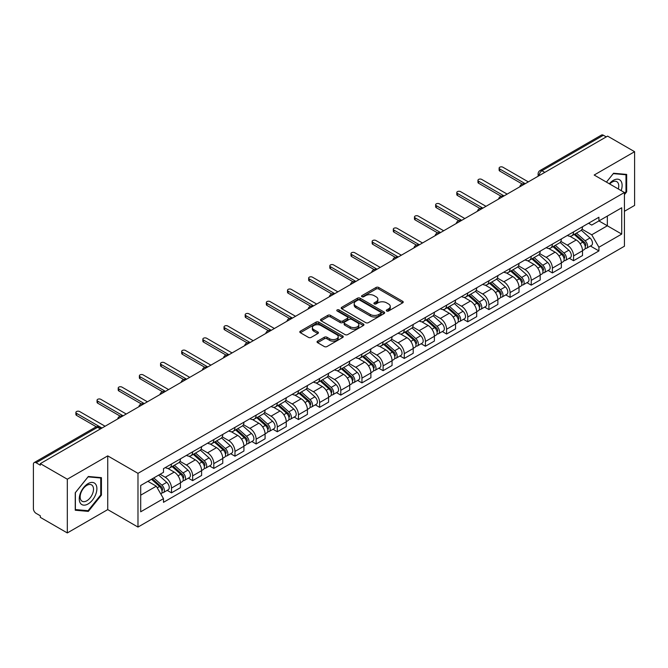 <?xml version="1.0" encoding="UTF-8"?>
<svg xmlns="http://www.w3.org/2000/svg" width="668" height="668" viewBox="0 0 668 668"><rect width="100%" height="100%" fill="white"/><g stroke="black" fill="none" stroke-linecap="round" stroke-linejoin="round"><path stroke-width="1" d="M386.672 311.012A1.319 0.76 0 0 0 388.534 311.012L402.679 302.846A1.887 1.085 0 0 0 403.23 302.078A1.887 1.085 0 0 0 402.679 301.31L378.714 287.474A1.887 1.085 0 0 0 376.051 287.474L361.906 295.64A1.319 0.76 0 0 0 361.522 296.174A1.319 0.76 0 0 0 361.906 296.717A1.319 0.76 0 0 0 363.768 296.717L365.596 295.657A6.029 3.482 0 0 1 374.122 295.657L376.117 296.809A6.029 3.482 0 0 1 377.879 299.272A6.029 3.482 0 0 1 376.117 301.736L374.289 302.788A1.319 0.76 0 0 0 373.905 303.33A1.319 0.76 0 0 0 374.289 303.865A1.319 0.76 0 0 0 376.151 303.865L377.979 302.804A6.029 3.482 0 0 1 386.505 302.804L388.5 303.957A6.029 3.482 0 0 1 390.262 306.42A6.029 3.482 0 0 1 388.5 308.883L386.672 309.935A1.319 0.76 0 0 0 386.288 310.478A1.319 0.76 0 0 0 386.672 311.012L386.672 309.935M317.601 341.131A1.887 1.085 0 0 0 317.049 341.899A1.887 1.085 0 0 0 317.601 342.667L324.322 346.55A1.887 1.085 0 0 0 326.986 346.55L342.701 337.474A1.887 1.085 0 0 0 343.252 336.705A1.887 1.085 0 0 0 342.701 335.937L318.728 322.101A1.887 1.085 0 0 0 316.064 322.101L300.358 331.178A1.887 1.085 0 0 0 299.807 331.946A1.887 1.085 0 0 0 300.358 332.714L308.482 337.398A1.887 1.085 0 0 0 311.138 337.398L317.868 333.516A1.887 1.085 0 0 0 318.419 332.748A1.887 1.085 0 0 0 317.868 331.979L313.835 329.658A5.035 2.906 0 0 1 312.365 327.596A5.035 2.906 0 0 1 315.471 324.915A5.035 2.906 0 0 1 320.957 325.541L336.739 334.651A5.035 2.906 0 0 1 338.217 336.705A5.035 2.906 0 0 1 335.102 339.394A5.035 2.906 0 0 1 329.616 338.768L326.986 337.248A1.887 1.085 0 0 0 324.322 337.248L317.601 341.131L317.601 342.667M137.984 473.345L107.74 455.877L67.309 479.215L40.322 463.634L607.604 136.113L634.6 151.694L594.178 175.033L624.43 192.501L137.984 473.345L137.984 527.069L624.43 246.225L624.43 192.501M365.73 322.644A1.887 1.085 0 0 0 368.394 322.644L384.108 313.568A1.887 1.085 0 0 0 384.659 312.799A1.887 1.085 0 0 0 384.108 312.031L360.144 298.195A1.887 1.085 0 0 0 357.48 298.195L341.765 307.263A1.887 1.085 0 0 0 341.214 308.031A1.887 1.085 0 0 0 341.765 308.8L365.73 322.644M337.699 311.296A1.319 0.76 0 0 1 339.035 311.488L363.375 325.541L347.694 334.593A1.887 1.085 0 0 1 345.03 334.593L321.058 320.757L321.058 319.221A1.887 1.085 0 0 0 320.506 319.989A1.887 1.085 0 0 0 321.058 320.757M321.058 319.221L327.788 315.338A1.887 1.085 0 0 1 330.451 315.338L340.171 320.949A1.887 1.085 0 0 0 342.834 320.949L347.293 318.377A1.887 1.085 0 0 0 347.844 317.609A1.887 1.085 0 0 0 347.293 316.841L337.173 310.996A1.319 0.76 0 0 1 336.789 310.453A1.319 0.76 0 0 1 337.599 309.752A1.319 0.76 0 0 1 339.035 309.919L363.4 323.988A1.887 1.085 0 0 1 363.951 324.757A1.887 1.085 0 0 1 363.4 325.525L363.4 323.988M67.309 479.215L67.309 532.939L40.322 517.358L40.322 515.788L36.114 513.366A3.833 2.213 -120 0 1 33.4 508.665L33.4 464.335A3.833 2.213 -120 0 1 34.193 462.582L95.641 427.102A3.833 2.213 60 0 1 97.561 427.295L36.114 462.765A3.833 2.213 -120 0 0 34.193 462.582M624.43 211.297L634.6 205.418L634.6 151.694M67.309 532.939L107.74 509.6L137.984 527.069M40.322 463.634L40.322 465.195L36.114 462.765M544.796 172.369L541.948 170.724A3.833 2.213 60 0 0 540.036 170.532L601.484 135.061A3.833 2.213 60 0 1 603.404 135.245L541.948 170.724A3.833 2.213 120 0 0 539.235 175.425L539.235 175.584M606.252 136.89L603.404 135.245M573.553 231.888A8.826 5.093 60 0 1 571.733 235.854L580.684 230.685A8.826 5.093 -120 0 0 582.513 226.719M560.853 241.39L567.316 245.131A8.826 5.093 60 0 1 573.561 255.936L582.513 250.767A8.826 5.093 -120 0 0 576.267 239.962L569.862 236.255M582.513 250.767L582.513 255.543L573.561 260.712L569.261 258.232M571.733 235.854A8.826 5.093 60 0 1 567.382 235.453M573.561 255.936L573.561 260.712M552.394 244.112A8.826 5.093 60 0 1 550.566 248.07L559.525 242.901A8.826 5.093 -120 0 0 561.345 238.944M548.102 270.448L552.394 272.928L561.345 267.759L561.345 262.983A8.826 5.093 -120 0 0 555.108 252.178L548.704 248.479M550.566 248.07A8.826 5.093 60 0 1 546.224 247.669M539.694 253.615L546.157 257.347A8.826 5.093 60 0 1 552.394 268.152L552.394 272.928M531.235 256.328A8.826 5.093 60 0 1 529.407 260.286L538.358 255.118A8.826 5.093 -120 0 0 540.187 251.16M526.943 282.673L531.235 285.144L540.187 279.976L540.187 275.199A8.826 5.093 -120 0 0 533.949 264.394L527.536 260.695M529.407 260.286A8.826 5.093 60 0 1 525.065 259.885M518.527 265.831L524.998 269.563A8.826 5.093 60 0 1 531.235 280.368L531.235 285.144M510.076 268.544A8.826 5.093 60 0 1 508.248 272.502L517.199 267.334A8.826 5.093 -120 0 0 519.028 263.376M505.785 294.889L510.076 297.369L519.028 292.2L519.028 287.415A8.826 5.093 -120 0 0 512.79 276.61L506.377 272.911M508.248 272.502A8.826 5.093 60 0 1 503.897 272.11M497.368 278.047L503.831 281.779A8.826 5.093 60 0 1 510.076 292.584L510.076 297.369M488.909 280.76A8.826 5.093 60 0 1 487.081 284.727L496.04 279.55A8.826 5.093 -120 0 0 497.869 275.592M484.617 307.105L488.909 309.585L497.869 304.416L497.869 299.64A8.826 5.093 -120 0 0 491.623 288.826L485.219 285.127M487.081 284.727A8.826 5.093 60 0 1 482.739 284.326M476.209 290.263L482.672 293.995A8.826 5.093 60 0 1 488.909 304.808L488.909 309.585M467.75 292.976A8.826 5.093 60 0 1 465.922 296.943L474.873 291.774A8.826 5.093 -120 0 0 476.701 287.808M463.458 319.321L467.75 321.801L476.701 316.632L476.701 311.856A8.826 5.093 -120 0 0 470.464 301.043L464.06 297.344M465.922 296.943A8.826 5.093 60 0 1 461.58 296.542M455.042 302.479L461.513 306.211A8.826 5.093 60 0 1 467.75 317.024L467.75 321.801M446.591 305.192A8.826 5.093 60 0 1 444.763 309.159L453.714 303.99A8.826 5.093 -120 0 0 455.543 300.024M442.3 331.537L446.591 334.017L455.543 328.848L455.543 324.072A8.826 5.093 -120 0 0 449.305 313.267L442.892 309.56M444.763 309.159A8.826 5.093 60 0 1 440.421 308.758M433.883 314.695L440.346 318.436A8.826 5.093 60 0 1 446.591 329.24L446.591 334.017M425.424 317.417A8.826 5.093 60 0 1 423.604 321.375L432.555 316.206A8.826 5.093 -120 0 0 434.384 312.248M421.132 343.753L425.424 346.233L434.384 341.064L434.384 336.288A8.826 5.093 -120 0 0 428.138 325.483L421.733 321.784M423.604 321.375A8.826 5.093 60 0 1 419.253 320.974M412.724 326.919L419.187 330.652A8.826 5.093 60 0 1 425.424 341.457L425.424 346.233M404.265 329.633A8.826 5.093 60 0 1 402.437 333.591L411.388 328.422A8.826 5.093 -120 0 0 413.216 324.464M399.973 355.977L404.265 358.449L413.216 353.28L413.216 348.504A8.826 5.093 -120 0 0 406.979 337.699L400.575 334M402.437 333.591A8.826 5.093 60 0 1 398.095 333.19M391.557 339.135L398.028 342.868A8.826 5.093 60 0 1 404.265 353.673L404.265 358.449M383.106 341.849A8.826 5.093 60 0 1 381.278 345.807L390.229 340.638A8.826 5.093 -120 0 0 392.058 336.68M378.814 368.193L383.106 370.673L392.058 365.496L392.058 360.72A8.826 5.093 -120 0 0 385.82 349.915L379.407 346.216M381.278 345.807A8.826 5.093 60 0 1 376.936 345.414M370.398 351.351L376.869 355.084A8.826 5.093 60 0 1 383.106 365.889L383.106 370.673M361.947 354.065A8.826 5.093 60 0 1 360.119 358.023L369.07 352.854A8.826 5.093 -120 0 0 370.899 348.896M357.647 380.409L361.947 382.889L370.899 377.721L370.899 372.944A8.826 5.093 -120 0 0 364.653 362.131L358.248 358.432M360.119 358.023A8.826 5.093 60 0 1 355.768 357.63M349.239 363.567L355.702 367.3A8.826 5.093 60 0 1 361.947 378.113L361.947 382.889M340.78 366.281A8.826 5.093 60 0 1 338.952 370.247L347.911 365.079A8.826 5.093 -120 0 0 349.731 361.112M336.488 392.625L340.78 395.105L349.731 389.937L349.731 385.16A8.826 5.093 -120 0 0 343.494 374.347L337.089 370.648M338.952 370.247A8.826 5.093 60 0 1 334.61 369.847M328.08 375.783L334.543 379.516A8.826 5.093 60 0 1 340.78 390.329L340.78 395.105M319.621 378.497A8.826 5.093 60 0 1 317.793 382.463L326.744 377.295A8.826 5.093 -120 0 0 328.572 373.329M315.329 404.841L319.621 407.321L328.572 402.153L328.572 397.376A8.826 5.093 -120 0 0 322.335 386.563L315.922 382.864M317.793 382.463A8.826 5.093 60 0 1 313.451 382.063M306.913 387.999L313.384 391.74A8.826 5.093 60 0 1 319.621 402.545L319.621 407.321M298.462 390.722A8.826 5.093 60 0 1 296.634 394.679L305.585 389.511A8.826 5.093 -120 0 0 307.414 385.553M294.171 417.057L298.462 419.537L307.414 414.369L307.414 409.593A8.826 5.093 -120 0 0 301.176 398.788L294.763 395.089M296.634 394.679A8.826 5.093 60 0 1 292.292 394.279M285.754 400.224L292.217 403.956A8.826 5.093 60 0 1 298.462 414.761L298.462 419.537M277.295 402.938A8.826 5.093 60 0 1 275.475 406.895L284.426 401.727A8.826 5.093 -120 0 0 286.255 397.769M273.003 429.282L277.295 431.753L286.255 426.585L286.255 421.809A8.826 5.093 -120 0 0 280.009 411.004L273.604 407.305M275.475 406.895A8.826 5.093 60 0 1 271.124 406.495M264.595 412.44L271.058 416.172A8.826 5.093 60 0 1 277.295 426.977L277.295 431.753M256.136 415.154A8.826 5.093 60 0 1 254.308 419.112L263.259 413.943A8.826 5.093 -120 0 0 265.087 409.985M251.844 441.498L256.136 443.97L265.087 438.801L265.087 434.025A8.826 5.093 -120 0 0 258.85 423.22L252.446 419.521M254.308 419.112A8.826 5.093 60 0 1 249.966 418.719M243.428 424.656L249.899 428.388A8.826 5.093 60 0 1 256.136 439.193L256.136 443.97M234.977 427.37A8.826 5.093 60 0 1 233.149 431.328L242.1 426.159A8.826 5.093 -120 0 0 243.929 422.201M230.685 453.714L234.977 456.194L243.929 451.025L243.929 446.241A8.826 5.093 -120 0 0 237.691 435.436L231.278 431.737M233.149 431.328A8.826 5.093 60 0 1 228.807 430.935M222.269 436.872L228.74 440.604A8.826 5.093 60 0 1 234.977 451.418L234.977 456.194M213.81 439.586A8.826 5.093 60 0 1 211.99 443.552L220.941 438.383A8.826 5.093 -120 0 0 222.77 434.417M209.518 465.93L213.81 468.41L222.77 463.241L222.77 458.465A8.826 5.093 -120 0 0 216.524 447.652L210.119 443.953M211.99 443.552A8.826 5.093 60 0 1 207.639 443.151M201.11 449.088L207.573 452.82A8.826 5.093 60 0 1 213.81 463.634L213.81 468.41M192.651 451.802A8.826 5.093 60 0 1 190.823 455.768L199.782 450.599A8.826 5.093 -120 0 0 201.602 446.633M188.359 478.146L192.651 480.626L201.602 475.457L201.602 470.681A8.826 5.093 -120 0 0 195.365 459.868L188.96 456.169M190.823 455.768A8.826 5.093 60 0 1 186.481 455.367M179.951 461.304L186.414 465.037A8.826 5.093 60 0 1 192.651 475.85L192.651 480.626M171.492 464.026A8.826 5.093 60 0 1 169.664 467.984L178.615 462.815A8.826 5.093 -120 0 0 180.444 458.858M167.2 490.362L171.492 492.842L180.444 487.673L180.444 482.897A8.826 5.093 -120 0 0 174.206 472.092L167.793 468.393M169.664 467.984A8.826 5.093 60 0 1 165.322 467.583M160.095 474.28L165.255 477.261A8.826 5.093 60 0 1 171.492 488.066L171.492 492.842M588.55 223.237L591.731 225.074L621.716 207.773L607.337 216.073L607.337 225.784L591.731 234.794L582.012 229.174M140.697 495.188L156.295 486.187L163.485 498.637L140.697 511.797L140.697 485.477L163.485 472.326L163.485 468.644L598.92 217.25L598.92 220.924L621.716 234.084L598.92 247.244L591.731 234.794M621.716 207.773L621.716 234.084M163.485 498.637L163.485 502.319L598.92 250.926L598.92 247.244M624.43 194.647L626.668 191.866L626.668 174.415L613.575 173.246L606.444 182.113L613.299 173.63L625.983 174.766L625.983 191.674L624.43 193.611M107.74 455.877L107.74 509.6M75.25 510.227L88.335 511.396L101.427 495.105L101.427 477.653L88.335 476.484L75.25 492.767L75.25 510.227M156.295 486.187L147.887 481.327M590.428 246.016L598.92 250.926M625.983 191.474L626.668 191.866M86.957 510.594L88.335 511.396M100.751 494.721L101.427 495.105M387.198 311.196L388.5 310.445A6.029 3.482 0 0 0 390.262 307.99L390.262 306.42M377.879 299.272L377.879 300.834A6.029 3.482 0 0 1 376.117 303.297L374.815 304.049M402.654 302.863L378.714 289.035A1.887 1.085 0 0 0 376.051 289.035L362.432 296.901M384.108 312.031L384.108 313.568L360.144 299.765A1.887 1.085 0 0 0 357.48 299.765L341.791 308.816M380.777 313.342A1.319 0.76 0 0 0 381.161 312.799A1.319 0.76 0 0 0 380.777 312.265L359.743 300.116A1.319 0.76 0 0 0 357.873 300.116L355.944 301.235A6.029 3.482 0 0 0 354.182 303.689A6.029 3.482 0 0 0 355.944 306.153L370.322 314.453A6.029 3.482 0 0 0 378.848 314.453L380.777 313.342L380.777 314.904A1.319 0.76 0 0 0 381.161 314.369L381.161 312.799M354.182 303.689L354.182 305.259A6.029 3.482 0 0 0 355.944 307.714L355.944 306.153M380.777 314.904L378.848 316.022A6.029 3.482 0 0 1 370.322 316.022L355.944 307.714M321.083 320.774L327.788 316.908L327.788 315.338M347.844 317.609L347.844 319.17A1.887 1.085 0 0 1 347.293 319.939L342.834 322.519A1.887 1.085 0 0 1 340.171 322.519L330.451 316.908A1.887 1.085 0 0 0 327.788 316.908M350.257 326.769A5.035 2.906 0 0 0 355.743 327.404A5.035 2.906 0 0 0 358.85 324.715A5.035 2.906 0 0 0 357.38 322.661L351.819 319.454A1.887 1.085 0 0 0 349.155 319.454L344.696 322.026A1.887 1.085 0 0 0 344.145 322.794A1.887 1.085 0 0 0 344.696 323.562L350.257 326.769L350.257 328.339A5.035 2.906 0 0 0 355.743 328.973A5.035 2.906 0 0 0 358.85 326.285L358.85 324.715M344.145 322.794L344.145 324.364A1.887 1.085 0 0 0 344.696 325.132L344.696 323.562M350.257 328.339L344.696 325.132M338.217 336.705L338.217 338.275A5.035 2.906 0 0 1 335.102 340.964A5.035 2.906 0 0 1 329.616 340.329L326.986 338.81A1.887 1.085 0 0 0 324.322 338.81L317.626 342.684M312.365 327.596L312.365 329.165A5.035 2.906 0 0 0 313.835 331.219L313.835 329.658M317.843 333.532L313.835 331.219M342.676 337.49L318.728 323.671A1.887 1.085 0 0 0 316.064 323.671L300.383 332.722M574.171 234.443L582.797 242.142A4.793 2.772 60 0 1 584.3 249.556L582.513 250.592M574.396 234.652L578.455 236.99M575.039 233.942L584.634 242.501A2.305 1.328 60 0 1 585.36 246.066A2.305 1.328 60 0 1 585.151 246.15M576.476 233.115L585.101 240.806A4.793 2.772 60 0 1 586.604 248.22A4.793 2.772 60 0 1 585.16 248.379M581.285 230.226L589.986 237.992A4.793 2.772 60 0 1 591.489 245.406L586.604 248.22M522.242 184.017L499.764 171.041A2.204 1.278 180 0 1 499.121 170.14L499.121 168.102A2.204 1.278 -0 0 0 499.764 169.004L525.198 183.683M528.321 181.888L502.887 167.2A2.204 1.278 -0 0 0 500.482 166.925A2.204 1.278 -0 0 0 499.121 168.102M553.012 246.659L561.629 254.358A4.793 2.772 60 0 1 563.141 261.772L561.345 262.808M553.238 246.868L557.296 249.206M553.881 246.158L563.475 254.725A2.305 1.328 60 0 1 564.193 258.282A2.305 1.328 60 0 1 563.984 258.366M555.317 245.331L563.934 253.022A4.793 2.772 60 0 1 565.445 260.445A4.793 2.772 60 0 1 563.992 260.595M560.126 242.442L568.819 250.208A4.793 2.772 60 0 1 570.33 257.623L565.445 260.445M531.845 258.883L540.47 266.574A4.793 2.772 60 0 1 541.973 273.989L540.187 275.024M532.079 259.084L536.137 261.43M532.713 258.374L542.316 266.941A2.305 1.328 60 0 1 543.034 270.498A2.305 1.328 60 0 1 542.825 270.582M534.149 257.547L542.775 265.246A4.793 2.772 60 0 1 544.278 272.661A4.793 2.772 60 0 1 542.833 272.811M538.959 254.658L547.66 262.424A4.793 2.772 60 0 1 549.163 269.839L544.278 272.661M510.686 271.099L519.312 278.79A4.793 2.772 60 0 1 520.815 286.205L519.028 287.24M510.911 271.3L514.97 273.646M511.554 270.598L521.149 279.157A2.305 1.328 60 0 1 521.875 282.714A2.305 1.328 60 0 1 521.666 282.798M512.991 269.763L521.616 277.462A4.793 2.772 60 0 1 523.119 284.877A4.793 2.772 60 0 1 521.675 285.027M517.8 266.883L526.501 274.64A4.793 2.772 60 0 1 528.004 282.055L523.119 284.877M621.165 190.614A12.467 7.198 120 0 0 620.939 181.045A12.467 7.198 120 0 0 609.308 183.767M618.309 188.96A9.444 5.453 120 0 0 617.85 182.631A9.444 5.453 120 0 0 616.789 181.654A9.444 5.453 120 0 0 609.692 183.992M625.148 174.281L625.983 174.766M95.699 484.283A12.467 7.198 120 0 0 83.659 487.515A12.467 7.198 120 0 0 80.427 503.28A12.467 7.198 120 0 0 92.476 500.056A12.467 7.198 120 0 0 95.699 484.283M92.61 485.878A9.444 5.453 120 0 0 91.549 484.893A9.444 5.453 120 0 0 82.765 489.302A9.444 5.453 120 0 0 81.045 500.257A9.444 5.453 120 0 0 82.114 501.242A9.444 5.453 120 0 0 90.898 496.842A9.444 5.453 120 0 0 92.61 485.878M88.067 510.694L75.384 509.559L75.384 492.65L88.067 476.868L100.751 478.004L100.751 494.913L88.067 510.694M99.908 477.52L100.751 478.004M501.084 196.233L478.605 183.257A2.204 1.278 180 0 1 477.954 182.356L477.954 180.318A2.204 1.278 -0 0 0 478.605 181.22L504.039 195.908M507.154 194.104L481.72 179.416A2.204 1.278 -0 0 0 479.315 179.141A2.204 1.278 -0 0 0 477.954 180.318M479.925 208.449L457.438 195.473A2.204 1.278 180 0 1 456.795 194.572L456.795 192.534A2.204 1.278 -0 0 0 457.438 193.436L482.872 208.124M485.995 206.32L460.561 191.632A2.204 1.278 -0 0 0 458.156 191.357A2.204 1.278 -0 0 0 456.795 192.534M458.757 220.674L436.279 207.69A2.204 1.278 180 0 1 435.636 206.788L435.636 204.759A2.204 1.278 -0 0 0 436.279 205.652L461.713 220.34M464.836 218.536L439.402 203.857A2.204 1.278 -0 0 0 436.997 203.581A2.204 1.278 -0 0 0 435.636 204.759M489.527 283.315L498.144 291.006A4.793 2.772 60 0 1 499.656 298.421L497.86 299.456M489.753 283.516L493.811 285.862M490.395 282.814L499.99 291.373A2.305 1.328 60 0 1 500.708 294.93A2.305 1.328 60 0 1 500.499 295.014M491.832 281.979L500.449 289.678A4.793 2.772 60 0 1 501.96 297.093A4.793 2.772 60 0 1 500.507 297.243M496.641 279.099L505.334 286.856A4.793 2.772 60 0 1 506.845 294.271L501.96 297.093M468.36 295.532L476.985 303.222A4.793 2.772 60 0 1 478.488 310.645L476.701 311.672M468.594 295.732L472.652 298.078M469.237 295.031L478.831 303.589A2.305 1.328 60 0 1 479.549 307.155A2.305 1.328 60 0 1 479.34 307.238M470.673 294.204L479.29 301.894A4.793 2.772 60 0 1 480.801 309.309A4.793 2.772 60 0 1 479.348 309.468M475.474 291.315L484.175 299.072A4.793 2.772 60 0 1 485.678 306.495L480.801 309.309M437.598 232.89L415.12 219.906A2.204 1.278 180 0 1 414.469 219.012L414.469 216.975A2.204 1.278 -0 0 0 415.12 217.877L440.554 232.556M443.669 230.752L418.235 216.073A2.204 1.278 -0 0 0 415.838 215.797A2.204 1.278 -0 0 0 414.469 216.975M416.44 245.106L393.961 232.13A2.204 1.278 180 0 1 393.31 231.228L393.31 229.191A2.204 1.278 -0 0 0 393.961 230.093L419.395 244.772M422.51 242.977L397.076 228.289A2.204 1.278 -0 0 0 394.671 228.013A2.204 1.278 -0 0 0 393.31 229.191M447.201 307.748L455.826 315.446A4.793 2.772 60 0 1 457.329 322.861L455.543 323.896M447.426 307.956L451.485 310.294M448.069 307.247L457.663 315.805A2.305 1.328 60 0 1 458.39 319.371A2.305 1.328 60 0 1 458.181 319.454M449.506 306.42L458.131 314.11A4.793 2.772 60 0 1 459.634 321.525A4.793 2.772 60 0 1 458.19 321.684M454.315 303.531L463.016 311.296A4.793 2.772 60 0 1 464.519 318.711L459.634 321.525M426.042 319.964L434.659 327.662A4.793 2.772 60 0 1 436.171 335.077L434.375 336.113M426.267 320.172L430.326 322.51M426.91 319.463L436.505 328.03A2.305 1.328 60 0 1 437.231 331.587A2.305 1.328 60 0 1 437.014 331.67M428.347 318.636L436.972 326.326A4.793 2.772 60 0 1 438.475 333.749A4.793 2.772 60 0 1 437.022 333.9M433.156 315.747L441.849 323.512A4.793 2.772 60 0 1 443.36 330.927L438.475 333.749M404.875 332.18L413.5 339.878A4.793 2.772 60 0 1 415.003 347.293L413.216 348.329M405.109 332.388L409.167 334.735M405.752 331.679L415.346 340.246A2.305 1.328 60 0 1 416.064 343.803A2.305 1.328 60 0 1 415.855 343.886M407.188 330.852L415.805 338.551A4.793 2.772 60 0 1 417.316 345.966A4.793 2.772 60 0 1 415.863 346.116M411.989 327.963L420.69 335.728A4.793 2.772 60 0 1 422.193 343.143L417.316 345.966M383.716 344.404L392.341 352.094A4.793 2.772 60 0 1 393.844 359.509L392.058 360.545M383.941 344.604L388.008 346.951M384.584 343.895L394.178 352.462A2.305 1.328 60 0 1 394.905 356.019A2.305 1.328 60 0 1 394.696 356.102M386.02 343.068L394.646 350.767A4.793 2.772 60 0 1 396.149 358.182A4.793 2.772 60 0 1 394.704 358.332M390.83 340.179L399.531 347.944A4.793 2.772 60 0 1 401.034 355.359L396.149 358.182M362.557 356.62L371.183 364.31A4.793 2.772 60 0 1 372.686 371.725L370.899 372.761M362.782 356.821L366.841 359.167M363.425 356.119L373.02 364.678A2.305 1.328 60 0 1 373.746 368.235A2.305 1.328 60 0 1 373.537 368.319M364.862 355.284L373.487 362.983A4.793 2.772 60 0 1 374.99 370.398A4.793 2.772 60 0 1 373.546 370.548M369.671 352.403L378.372 360.161A4.793 2.772 60 0 1 379.875 367.575L374.99 370.398M341.398 368.836L350.015 376.527A4.793 2.772 60 0 1 351.527 383.95L349.731 384.977M341.624 369.037L345.682 371.383M342.266 368.335L351.861 376.894A2.305 1.328 60 0 1 352.579 380.459A2.305 1.328 60 0 1 352.37 380.535M343.703 367.509L352.32 375.199A4.793 2.772 60 0 1 353.831 382.614A4.793 2.772 60 0 1 352.378 382.772M348.512 364.619L357.205 372.377A4.793 2.772 60 0 1 358.716 379.8L353.831 382.614M320.231 381.052L328.856 388.751A4.793 2.772 60 0 1 330.359 396.166L328.572 397.193M320.465 381.261L324.523 383.599M321.099 380.551L330.702 389.11A2.305 1.328 60 0 1 331.42 392.675A2.305 1.328 60 0 1 331.211 392.759M322.535 379.725L331.161 387.415A4.793 2.772 60 0 1 332.664 394.83A4.793 2.772 60 0 1 331.219 394.988M327.345 376.835L336.046 384.601A4.793 2.772 60 0 1 337.549 392.016L332.664 394.83M299.072 393.268L307.697 400.967A4.793 2.772 60 0 1 309.2 408.382L307.414 409.417M299.297 393.477L303.356 395.815M299.94 392.767L309.534 401.334A2.305 1.328 60 0 1 310.261 404.891A2.305 1.328 60 0 1 310.052 404.975M301.377 391.941L310.002 399.631A4.793 2.772 60 0 1 311.505 407.046A4.793 2.772 60 0 1 310.061 407.204M306.186 389.052L314.887 396.817A4.793 2.772 60 0 1 316.39 404.232L311.505 407.046M395.272 257.322L372.794 244.346A2.204 1.278 180 0 1 372.151 243.444L372.151 241.407A2.204 1.278 -0 0 0 372.794 242.309L398.228 256.988M401.351 255.193L375.917 240.505A2.204 1.278 -0 0 0 373.512 240.229A2.204 1.278 -0 0 0 372.151 241.407M374.113 269.538L351.635 256.562A2.204 1.278 180 0 1 350.992 255.66L350.992 253.623A2.204 1.278 -0 0 0 351.635 254.525L377.069 269.212M380.192 267.409L354.758 252.721A2.204 1.278 -0 0 0 352.353 252.446A2.204 1.278 -0 0 0 350.992 253.623M352.954 281.754L330.476 268.778A2.204 1.278 180 0 1 329.825 267.876L329.825 265.839A2.204 1.278 -0 0 0 330.476 266.741L355.91 281.428M359.025 279.625L333.591 264.937A2.204 1.278 -0 0 0 331.186 264.662A2.204 1.278 -0 0 0 329.825 265.839M331.796 293.978L309.309 280.994A2.204 1.278 180 0 1 308.666 280.092L308.666 278.055A2.204 1.278 -0 0 0 309.309 278.957L334.743 293.644M337.866 291.841L312.432 277.162A2.204 1.278 -0 0 0 310.027 276.886A2.204 1.278 -0 0 0 308.666 278.055M310.628 306.195L288.15 293.21A2.204 1.278 180 0 1 287.507 292.317L287.507 290.279A2.204 1.278 -0 0 0 288.15 291.181L313.584 305.861M316.707 304.057L291.273 289.378A2.204 1.278 -0 0 0 288.868 289.102A2.204 1.278 -0 0 0 287.507 290.279M289.469 318.411L266.991 305.435A2.204 1.278 180 0 1 266.34 304.533L266.34 302.495A2.204 1.278 -0 0 0 266.991 303.397L292.425 318.077M295.54 316.281L270.106 301.594A2.204 1.278 -0 0 0 267.701 301.318A2.204 1.278 -0 0 0 266.34 302.495M268.311 330.627L245.824 317.651A2.204 1.278 180 0 1 245.181 316.749L245.181 314.711A2.204 1.278 -0 0 0 245.824 315.613L271.258 330.293M274.381 328.497L248.947 313.81A2.204 1.278 -0 0 0 246.542 313.534A2.204 1.278 -0 0 0 245.181 314.711M247.143 342.843L224.665 329.867A2.204 1.278 180 0 1 224.022 328.965L224.022 326.928A2.204 1.278 -0 0 0 224.665 327.829L250.099 342.517M253.222 340.713L227.788 326.026A2.204 1.278 -0 0 0 225.383 325.75A2.204 1.278 -0 0 0 224.022 326.928M277.913 405.484L286.53 413.183A4.793 2.772 60 0 1 288.042 420.598L286.246 421.633M278.139 405.693L282.197 408.039M278.781 404.983L288.376 413.55A2.305 1.328 60 0 1 289.102 417.108A2.305 1.328 60 0 1 288.885 417.191M280.218 404.157L288.843 411.847A4.793 2.772 60 0 1 290.346 419.27A4.793 2.772 60 0 1 288.893 419.421M285.027 401.268L293.72 409.033A4.793 2.772 60 0 1 295.231 416.448L290.346 419.27M256.746 417.709L265.371 425.399A4.793 2.772 60 0 1 266.874 432.814L265.087 433.849M256.98 417.909L261.038 420.255M257.623 417.199L267.217 425.766A2.305 1.328 60 0 1 267.935 429.324A2.305 1.328 60 0 1 267.726 429.407M259.059 416.373L267.676 424.071A4.793 2.772 60 0 1 269.187 431.486A4.793 2.772 60 0 1 267.734 431.637M263.86 413.484L272.561 421.249A4.793 2.772 60 0 1 274.064 428.664L269.187 431.486M235.587 429.925L244.212 437.615A4.793 2.772 60 0 1 245.715 445.03L243.929 446.065M235.812 430.125L239.879 432.472M236.455 429.424L246.049 437.983A2.305 1.328 60 0 1 246.776 441.54A2.305 1.328 60 0 1 246.567 441.623M237.891 428.589L246.517 436.287A4.793 2.772 60 0 1 248.02 443.702A4.793 2.772 60 0 1 246.576 443.853M242.701 425.708L251.402 433.465A4.793 2.772 60 0 1 252.905 440.88L248.02 443.702M214.428 442.141L223.045 449.831A4.793 2.772 60 0 1 224.557 457.254L222.761 458.281M214.653 442.341L218.712 444.688M215.296 441.64L224.891 450.199A2.305 1.328 60 0 1 225.617 453.756A2.305 1.328 60 0 1 225.4 453.839M216.733 440.805L225.358 448.504A4.793 2.772 60 0 1 226.861 455.918A4.793 2.772 60 0 1 225.408 456.077M221.542 437.924L230.235 445.681A4.793 2.772 60 0 1 231.746 453.096L226.861 455.918M193.261 454.357L201.886 462.056A4.793 2.772 60 0 1 203.389 469.47L201.602 470.497M193.495 454.566L197.553 456.904M194.137 453.856L203.732 462.415A2.305 1.328 60 0 1 204.45 465.98A2.305 1.328 60 0 1 204.241 466.064M195.574 453.029L204.191 460.72A4.793 2.772 60 0 1 205.702 468.134A4.793 2.772 60 0 1 204.249 468.293M200.375 450.14L209.076 457.897A4.793 2.772 60 0 1 210.579 465.32L205.702 468.134M172.102 466.573L180.727 474.272A4.793 2.772 60 0 1 182.23 481.686L180.444 482.722M172.336 466.782L176.394 469.12M172.97 466.072L182.564 474.631A2.305 1.328 60 0 1 183.291 478.196A2.305 1.328 60 0 1 183.082 478.28M174.406 465.245L183.032 472.936A4.793 2.772 60 0 1 184.535 480.35A4.793 2.772 60 0 1 183.09 480.509M179.216 462.356L187.917 470.122A4.793 2.772 60 0 1 189.42 477.536L184.535 480.35M225.984 355.059L203.506 342.083A2.204 1.278 180 0 1 202.855 341.181L202.855 339.144A2.204 1.278 -0 0 0 203.506 340.045L228.94 354.733M232.063 352.929L206.621 338.242A2.204 1.278 -0 0 0 204.224 337.966A2.204 1.278 -0 0 0 202.855 339.144M204.826 367.283L182.347 354.299A2.204 1.278 180 0 1 181.696 353.397L181.696 351.36A2.204 1.278 -0 0 0 182.347 352.261L207.781 366.949M210.896 365.145L185.462 350.466A2.204 1.278 -0 0 0 183.057 350.191A2.204 1.278 -0 0 0 181.696 351.36M183.658 379.499L161.18 366.515A2.204 1.278 180 0 1 160.537 365.613L160.537 363.584A2.204 1.278 -0 0 0 161.18 364.477L186.614 379.165M189.737 377.362L164.303 362.682A2.204 1.278 -0 0 0 161.898 362.407A2.204 1.278 -0 0 0 160.537 363.584M162.499 391.715L140.021 378.739A2.204 1.278 180 0 1 139.378 377.837L139.378 375.8A2.204 1.278 -0 0 0 140.021 376.702L165.455 391.381M168.578 389.586L143.144 374.898A2.204 1.278 -0 0 0 140.739 374.623A2.204 1.278 -0 0 0 139.378 375.8M141.34 403.931L118.862 390.955A2.204 1.278 180 0 1 118.211 390.054L118.211 388.016A2.204 1.278 -0 0 0 118.862 388.918L144.296 403.597M147.411 401.802L121.977 387.114A2.204 1.278 -0 0 0 119.572 386.839A2.204 1.278 -0 0 0 118.211 388.016M120.182 416.147L97.695 403.171A2.204 1.278 180 0 1 97.052 402.27L97.052 400.232A2.204 1.278 -0 0 0 97.695 401.134L123.129 415.822M126.252 414.018L100.818 399.33A2.204 1.278 -0 0 0 98.413 399.055A2.204 1.278 -0 0 0 97.052 400.232M151.469 479.265L159.569 486.488A4.793 2.772 60 0 1 161.071 493.902L160.829 494.036M151.552 479.215L155.226 481.336M152.337 478.764L161.405 486.855A2.305 1.328 60 0 1 162.132 490.412A2.305 1.328 60 0 1 161.923 490.496M153.774 477.929L161.873 485.152A4.793 2.772 60 0 1 163.376 492.575A4.793 2.772 60 0 1 161.932 492.725M158.658 475.115L166.758 482.338A4.793 2.772 60 0 1 168.261 489.753L163.376 492.575M96.301 426.802L76.536 415.387A2.204 1.278 180 0 1 75.893 414.486L75.893 412.448A2.204 1.278 -0 0 0 76.536 413.35L101.97 428.038M105.093 426.234L79.659 411.546A2.204 1.278 -0 0 0 77.254 411.271A2.204 1.278 -0 0 0 75.893 412.448M539.377 175.5L539.235 175.425A3.833 2.213 0 0 1 538.116 173.855L538.116 176.227M192.651 475.85L201.602 470.681M213.81 463.634L222.77 458.465M234.977 451.418L243.929 446.241M256.136 439.193L265.087 434.025M277.295 426.977L286.255 421.809M298.462 414.761L307.414 409.593M319.621 402.545L328.572 397.376M340.78 390.329L349.731 385.16M361.947 378.113L370.899 372.944M383.106 365.889L392.058 360.72M404.265 353.673L413.216 348.504M425.424 341.457L434.384 336.288M446.591 329.24L455.543 324.072M467.75 317.024L476.701 311.856M488.909 304.808L497.869 299.64M510.076 292.584L519.028 287.415M531.235 280.368L540.187 275.199M552.394 268.152L561.345 262.983M171.492 488.066L180.444 482.897M165.255 477.261L174.206 472.092M186.414 465.037L195.365 459.868M207.573 452.82L216.524 447.652M228.74 440.604L237.691 435.436M249.899 428.388L258.85 423.22M271.058 416.172L280.009 411.004M292.217 403.956L301.176 398.788M313.384 391.74L322.335 386.563M334.543 379.516L343.494 374.347M355.702 367.3L364.653 362.131M376.869 355.084L385.82 349.915M398.028 342.868L406.979 337.699M419.187 330.652L428.138 325.483M440.346 318.436L449.305 313.267M461.513 306.211L470.464 301.043M482.672 293.995L491.623 288.826M503.831 281.779L512.79 276.61M524.998 269.563L533.949 264.394M546.157 257.347L555.108 252.178M567.316 245.131L576.267 239.962M524.347 184.176A3.833 2.213 120 0 0 522.66 185.153M503.188 196.392A3.833 2.213 120 0 0 501.493 197.369M482.029 208.608A3.833 2.213 120 0 0 480.334 209.593M460.87 220.832A3.833 2.213 120 0 0 459.175 221.809M439.703 233.049A3.833 2.213 120 0 0 438.008 234.025M418.544 245.265A3.833 2.213 120 0 0 416.849 246.241M397.385 257.481A3.833 2.213 120 0 0 395.69 258.458M376.218 269.697A3.833 2.213 120 0 0 374.523 270.674M355.059 281.913A3.833 2.213 120 0 0 353.364 282.898M333.9 294.137A3.833 2.213 120 0 0 332.205 295.114M312.733 306.353A3.833 2.213 120 0 0 311.046 307.33M291.574 318.569A3.833 2.213 120 0 0 289.879 319.546M270.415 330.785A3.833 2.213 120 0 0 268.72 331.762M249.256 343.001A3.833 2.213 120 0 0 247.561 343.978M228.089 355.217A3.833 2.213 120 0 0 226.394 356.203M206.93 367.442A3.833 2.213 120 0 0 205.235 368.419M185.771 379.658A3.833 2.213 120 0 0 184.076 380.635M164.604 391.874A3.833 2.213 120 0 0 162.908 392.851M143.445 404.09A3.833 2.213 120 0 0 141.75 405.067M122.286 416.306A3.833 2.213 120 0 0 120.591 417.283M100.409 428.94L97.561 427.295A3.833 2.213 120 0 1 99.482 427.102A3.833 3.833 0 0 0 95.641 427.102M388.5 310.445L388.5 308.883M374.289 303.865L374.289 302.788M376.117 303.297L376.117 301.736M361.906 296.717L361.906 295.64M376.051 289.035L376.051 287.474M378.714 289.035L378.714 287.474M402.679 302.846L402.679 301.31M341.765 308.8L341.765 307.263M357.48 299.765L357.48 298.195M360.144 299.765L360.144 298.195M370.322 316.022L370.322 314.453M378.848 316.022L378.848 314.453M330.451 316.908L330.451 315.338M340.171 322.519L340.171 320.949M342.834 322.519L342.834 320.949M347.293 319.939L347.293 318.377M339.035 311.488L339.035 309.919M324.322 338.81L324.322 337.248M326.986 338.81L326.986 337.248M329.616 340.329L329.616 338.768M317.868 333.516L317.868 331.979M300.358 332.714L300.358 331.178M316.064 323.671L316.064 322.101M318.728 323.671L318.728 322.101M342.701 337.474L342.701 335.937M582.797 242.142L580.108 243.695M585.836 245.014L584.968 245.507M589.986 237.992L585.101 240.806M499.764 169.004L499.764 171.041M561.629 254.358L558.941 255.911M564.669 257.23L563.809 257.723M568.819 250.208L563.934 253.022M540.47 266.574L537.782 268.127M543.51 269.446L542.65 269.947M547.66 262.424L542.775 265.246M519.312 278.79L516.623 280.343M522.351 281.662L521.483 282.163M526.501 274.64L521.616 277.462M478.605 181.22L478.605 183.257M457.438 193.436L457.438 195.473M436.279 205.652L436.279 207.69M498.144 291.006L495.456 292.559M501.192 293.878L500.324 294.379M505.334 286.856L500.449 289.678M476.985 303.222L474.297 304.775M480.025 306.094L479.165 306.595M484.175 299.072L479.29 301.894M415.12 217.877L415.12 219.906M393.961 230.093L393.961 232.13M455.826 315.446L453.138 316.999M458.866 318.31L457.998 318.811M463.016 311.296L458.131 314.11M434.659 327.662L431.971 329.215M437.707 330.535L436.839 331.027M441.849 323.512L436.972 326.326M413.5 339.878L410.812 341.431M416.54 342.751L415.68 343.252M420.69 335.728L415.805 338.551M392.341 352.094L389.653 353.648M395.381 354.967L394.521 355.468M399.531 347.944L394.646 350.767M371.183 364.31L368.494 365.864M374.222 367.183L373.354 367.684M378.372 360.161L373.487 362.983M350.015 376.527L347.327 378.08M353.055 379.399L352.195 379.9M357.205 372.377L352.32 375.199M328.856 388.751L326.168 390.304M331.896 391.615L331.036 392.116M336.046 384.601L331.161 387.415M307.697 400.967L305.009 402.52M310.737 403.839L309.868 404.332M314.887 396.817L310.002 399.631M372.794 242.309L372.794 244.346M351.635 254.525L351.635 256.562M330.476 266.741L330.476 268.778M309.309 278.957L309.309 280.994M288.15 291.181L288.15 293.21M266.991 303.397L266.991 305.435M245.824 315.613L245.824 317.651M224.665 327.829L224.665 329.867M286.53 413.183L283.842 414.736M289.578 416.055L288.71 416.556M293.72 409.033L288.843 411.847M265.371 425.399L262.683 426.952M268.411 428.271L267.551 428.772M272.561 421.249L267.676 424.071M244.212 437.615L241.524 439.168M247.252 440.488L246.392 440.989M251.402 433.465L246.517 436.287M223.045 449.831L220.356 451.384M226.093 452.704L225.225 453.205M230.235 445.681L225.358 448.504M201.886 462.056L199.198 463.609M204.926 464.92L204.066 465.421M209.076 457.897L204.191 460.72M180.727 474.272L178.039 475.825M183.767 477.144L182.907 477.637M187.917 470.122L183.032 472.936M203.506 340.045L203.506 342.083M182.347 352.261L182.347 354.299M161.18 364.477L161.18 366.515M140.021 376.702L140.021 378.739M118.862 388.918L118.862 390.955M97.695 401.134L97.695 403.171M159.569 486.488L157.247 487.824M162.608 489.36L161.739 489.861M166.758 482.338L161.873 485.152M76.536 413.35L76.536 415.387M524.672 183.992A3.833 3.833 0 0 0 519.754 186.831M503.513 196.208A3.833 3.833 0 0 0 498.595 199.047M482.354 208.424A3.833 3.833 0 0 0 477.428 211.263M461.187 220.64A3.833 3.833 0 0 0 456.269 223.488M440.028 232.856A3.833 3.833 0 0 0 435.11 235.704M418.869 245.072A3.833 3.833 0 0 0 413.943 247.92M397.71 257.297A3.833 3.833 0 0 0 392.784 260.136M376.543 269.513A3.833 3.833 0 0 0 371.625 272.352M355.384 281.729A3.833 3.833 0 0 0 350.458 284.568M334.225 293.945A3.833 3.833 0 0 0 329.299 296.784M313.058 306.161A3.833 3.833 0 0 0 308.14 309.008M291.899 318.377A3.833 3.833 0 0 0 286.981 321.224M270.74 330.602A3.833 3.833 0 0 0 265.814 333.441M249.581 342.818A3.833 3.833 0 0 0 244.655 345.657M228.414 355.034A3.833 3.833 0 0 0 223.496 357.873M207.255 367.25A3.833 3.833 0 0 0 202.329 370.089M186.096 379.466A3.833 3.833 0 0 0 181.17 382.313M164.929 391.682A3.833 3.833 0 0 0 160.011 394.529M143.77 403.906A3.833 3.833 0 0 0 138.852 406.745M122.611 416.122A3.833 3.833 0 0 0 117.685 418.961M101.536 428.288L99.482 427.102M540.036 170.532A3.833 3.833 0 0 0 538.116 173.855"/></g></svg>
